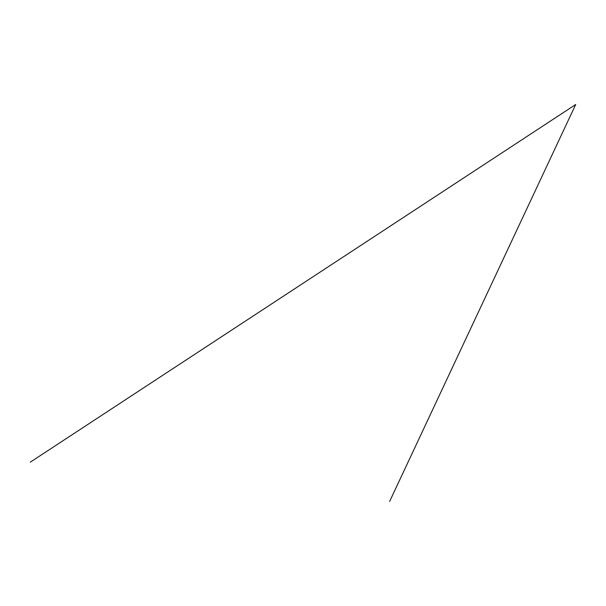<?xml version="1.0" encoding="UTF-8"?>
<svg xmlns="http://www.w3.org/2000/svg" width="606" height="606" viewBox="0 0 606 606"><rect width="100%" height="100%" fill="white"/><g stroke="black" fill="none" stroke-linecap="round" stroke-linejoin="round"><path stroke-width="0.91" d="M389.643 501.412L575.7 104.497L30.3 462.158"/></g></svg>
